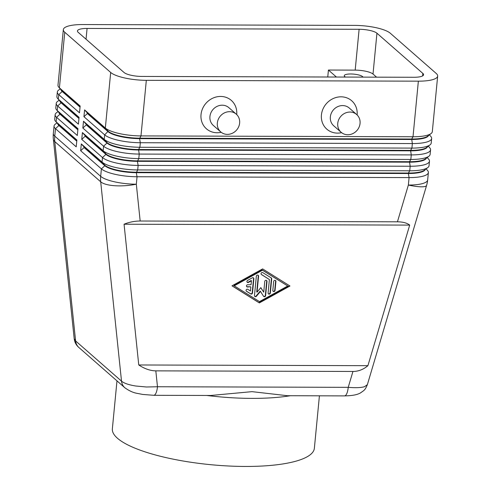 <?xml version="1.0" encoding="UTF-8"?>
<svg xmlns="http://www.w3.org/2000/svg" width="491" height="491" viewBox="0 0 491 491"><rect width="100%" height="100%" fill="white"/><g stroke="black" fill="none" stroke-linecap="round" stroke-linejoin="round"><path stroke-width="0.74" d="M60.246 88.859L58.546 90.154A28.318 7.328 5.5 0 0 57.33 92.013A28.318 7.328 5.5 0 0 58.76 94.646L79.493 112.807L80.15 106.001L59.411 87.84L64.763 32.253A28.318 7.328 -174.5 0 1 63.339 29.62A28.318 7.328 -174.5 0 1 66.322 26.772A28.318 7.328 -174.5 0 1 82.635 24.55L354.674 25.391A28.318 7.328 -174.5 0 1 376.198 27.723A28.318 7.328 -174.5 0 1 390.32 33.253L436.235 73.466A28.318 7.328 -174.5 0 1 437.665 76.099L432.313 131.686A28.318 7.328 -174.5 0 1 431.092 133.54A28.318 7.328 -174.5 0 1 429.33 134.534A28.318 7.328 -174.5 0 1 413.011 136.756L140.972 135.915A28.318 7.328 -174.5 0 1 119.448 133.577A28.318 7.328 -174.5 0 1 105.332 128.053L84.593 109.892L83.936 116.698L104.675 134.859A28.318 7.328 5.5 0 0 118.797 140.383A28.318 7.328 5.5 0 0 140.316 142.721L412.36 143.562A28.318 7.328 5.5 0 0 428.674 141.34A28.318 7.328 5.5 0 0 431.657 138.493L431.221 143.028A28.318 7.328 -174.5 0 1 429.999 144.882A28.318 7.328 -174.5 0 1 428.238 145.876A28.318 7.328 -174.5 0 1 411.918 148.098L139.88 147.263A28.318 7.328 -174.5 0 1 118.356 144.925A28.318 7.328 -174.5 0 1 104.239 139.395L83.501 121.234L82.844 128.041L103.583 146.201A28.318 7.328 5.5 0 0 117.705 151.731A28.318 7.328 5.5 0 0 139.229 154.07L411.268 154.904A28.318 7.328 5.5 0 0 427.581 152.683A28.318 7.328 5.5 0 0 430.564 149.835L430.128 154.37A28.318 7.328 -174.5 0 1 428.907 156.23A28.318 7.328 -174.5 0 1 427.145 157.218A28.318 7.328 -174.5 0 1 410.826 159.44L138.787 158.605A28.318 7.328 -174.5 0 1 117.263 156.267A28.318 7.328 -174.5 0 1 103.147 150.737L82.408 132.576L81.751 139.383L102.49 157.543A28.318 7.328 5.5 0 0 116.612 163.073A28.318 7.328 5.5 0 0 138.137 165.412L410.175 166.246A28.318 7.328 5.5 0 0 426.489 164.025A28.318 7.328 5.5 0 0 429.472 161.177L429.036 165.719A28.318 7.328 -174.5 0 1 427.814 167.572A28.318 7.328 -174.5 0 1 426.053 168.566A28.318 7.328 -174.5 0 1 409.733 170.788L137.695 169.947A28.318 7.328 -174.5 0 1 116.171 167.609A28.318 7.328 -174.5 0 1 102.054 162.085L81.316 143.924L80.659 150.731L101.398 168.892A28.318 7.328 5.5 0 0 115.52 174.415A28.318 7.328 5.5 0 0 137.044 176.754L409.083 177.595L408.365 185.052A28.318 5.327 -163.4 0 0 423.929 186.678A28.318 5.327 -163.4 0 0 426.618 185.334L367.36 384.68L364.463 386.718C360.91 387.743 355.496 387.945 348.229 387.338A11.796 3.86 90.2 0 1 346.376 394.408A11.796 3.86 90.2 0 1 344.492 395.893L287.487 395.715L252.012 391.652L210.743 395.476L153.738 395.304A11.796 3.86 -89.8 0 0 155.616 393.819A11.796 3.86 -89.8 0 0 157.476 386.748L146.441 386.994L135.731 386.012C128.814 384.901 124.076 383.275 121.516 381.151A11.796 10.722 131.2 0 0 124.763 387.681A11.796 10.722 131.2 0 0 124.88 387.786C129.194 390.873 133.319 392.732 137.241 393.377L142.856 394.457L153.726 395.292M155.819 370.858C150.32 370.785 144.636 368.827 138.763 364.973L124.063 224.215C129.311 222.098 134.681 221.03 140.168 221.018L397.434 221.815C402.884 221.858 406.978 222.951 409.703 225.099L367.912 365.678C363.414 369.496 358.424 371.429 352.949 371.46L155.819 370.858L157.476 386.748L348.229 387.338L352.949 371.46M428.557 135.485A25.01 6.475 -174.5 0 1 426.041 137.517A25.01 6.475 -174.5 0 1 411.63 139.475L139.585 138.64A25.01 6.475 -174.5 0 1 120.577 136.572A25.01 6.475 -174.5 0 1 108.1 131.692L87.367 113.531L83.936 116.698M437.665 76.099A28.318 7.328 -174.5 0 1 434.682 78.947A28.318 7.328 -174.5 0 1 418.363 81.168L413.011 136.756L411.673 139.021A25.01 6.475 5.5 0 0 426.084 137.063A25.01 6.475 5.5 0 0 427.643 136.185L431.092 133.54M83.501 121.234L86.318 124.419L107.05 142.58A25.01 6.475 5.5 0 0 119.528 147.466A25.01 6.475 5.5 0 0 138.542 149.528L139.88 147.263L140.316 142.721L139.585 138.64L140.972 135.915L146.324 80.328A28.318 7.328 -174.5 0 1 124.8 77.989A28.318 7.328 -174.5 0 1 110.684 72.465L105.332 128.053L108.143 131.238A25.01 6.475 5.5 0 0 120.62 136.117A25.01 6.475 5.5 0 0 139.634 138.186L411.673 139.021L412.36 143.562L411.918 148.098L410.58 150.369A25.01 6.475 5.5 0 0 424.991 148.405A25.01 6.475 5.5 0 0 426.55 147.527L429.999 144.882M427.465 146.827A25.01 6.475 -174.5 0 1 424.948 148.859A25.01 6.475 -174.5 0 1 410.537 150.823L138.493 149.982A25.01 6.475 -174.5 0 1 119.485 147.92A25.01 6.475 -174.5 0 1 107.007 143.034L86.275 124.874L82.844 128.041M426.372 158.176A25.01 6.475 -174.5 0 1 423.856 160.201A25.01 6.475 -174.5 0 1 409.445 162.165L137.4 161.324A25.01 6.475 -174.5 0 1 118.392 159.262A25.01 6.475 -174.5 0 1 105.915 154.377L85.182 136.216L81.751 139.383M82.408 132.576L85.225 135.761L105.958 153.922A25.01 6.475 5.5 0 0 118.435 158.808A25.01 6.475 5.5 0 0 137.449 160.87L409.488 161.711A25.01 6.475 5.5 0 0 423.899 159.747A25.01 6.475 5.5 0 0 425.458 158.869L428.907 156.23M425.28 169.518A25.01 6.475 -174.5 0 1 422.763 171.549A25.01 6.475 -174.5 0 1 408.352 173.507L409.083 177.595A28.318 7.328 5.5 0 0 425.396 175.373A28.318 7.328 5.5 0 0 428.379 172.525A28.318 7.328 5.5 0 0 427.538 170.469L426.12 168.873M81.316 143.924L84.133 147.11L104.865 165.271A25.01 6.475 5.5 0 0 117.343 170.15A25.01 6.475 5.5 0 0 136.357 172.218L408.395 173.053L408.352 173.507L136.308 172.672A25.01 6.475 -174.5 0 1 117.3 170.604A25.01 6.475 -174.5 0 1 104.822 165.725L84.09 147.564L80.659 150.731M140.168 221.018L136.326 184.211L137.044 176.754L136.308 172.672L137.695 169.947L138.137 165.412L137.4 161.324L138.787 158.605L139.229 154.07L138.542 149.528L410.58 150.369L411.268 154.904L410.826 159.44L409.488 161.711L410.175 166.246L409.733 170.788L408.395 173.053A25.01 6.475 5.5 0 0 422.806 171.095A25.01 6.475 5.5 0 0 424.365 170.217L427.814 167.572M80.088 106.664L62.228 91.025A25.01 6.475 -174.5 0 1 61.713 90.516L58.828 87.257A28.318 7.328 -174.5 0 1 57.987 85.207L63.339 29.62M60.952 89.65A25.01 6.475 5.5 0 0 62.185 91.479L62.228 91.025L59.411 87.84A28.318 7.328 -174.5 0 1 58.828 87.257M78.996 118.006L61.136 102.367A25.01 6.475 -174.5 0 1 60.62 101.858L57.735 98.605A28.318 7.328 -174.5 0 1 56.895 96.549L57.33 92.013M59.153 100.201L57.459 101.502A28.318 7.328 5.5 0 0 56.238 103.356A28.318 7.328 5.5 0 0 57.668 105.988L78.4 124.149L79.057 117.343L58.319 99.182A28.318 7.328 -174.5 0 1 57.735 98.605M77.903 129.348L60.043 113.709A25.01 6.475 -174.5 0 1 59.528 113.2L56.643 109.947A28.318 7.328 -174.5 0 1 55.802 107.891L56.238 103.356M58.061 111.549L56.367 112.844A28.318 7.328 5.5 0 0 55.145 114.698A28.318 7.328 5.5 0 0 56.575 117.331L77.308 135.491L77.965 128.685L57.226 110.524A28.318 7.328 -174.5 0 1 56.643 109.947M76.811 140.696L58.951 125.058A25.01 6.475 -174.5 0 1 58.435 124.548L55.551 121.289A28.318 7.328 -174.5 0 1 54.71 119.239L55.145 114.698M56.968 122.891L55.274 124.186A28.318 7.328 5.5 0 0 54.053 126.046A28.318 7.328 5.5 0 0 55.483 128.679L76.215 146.84L76.872 140.033L56.134 121.872A28.318 7.328 -174.5 0 1 55.551 121.289M345.523 77.069A9.439 2.443 -174.5 0 1 344.756 76.547A9.439 2.443 -174.5 0 1 344.277 75.675A9.439 2.443 -174.5 0 1 352.286 74.024A9.439 2.443 -174.5 0 1 362.591 76.602A9.439 2.443 -174.5 0 1 363.002 77.118M341.128 132.275L333.72 125.788A11.796 10.722 -48.8 0 1 331.327 113.157A11.796 10.722 -48.8 0 1 342.589 105.571A11.796 10.722 -48.8 0 1 349.267 108.038L356.675 114.526A11.796 10.722 -48.8 0 1 359.074 127.157A11.796 10.722 -48.8 0 1 347.812 134.743A11.796 10.722 -48.8 0 1 341.128 132.275A11.796 10.722 -48.8 0 1 338.729 119.638A11.796 10.722 -48.8 0 1 349.997 112.052A11.796 10.722 -48.8 0 1 356.675 114.526M341.601 132.662A18.879 17.154 -48.8 0 1 337.526 133.116A18.879 17.154 -48.8 0 1 321.433 114.912A18.879 17.154 -48.8 0 1 341.024 96.819A18.879 17.154 -48.8 0 1 357.123 114.937M236.263 114.151L228.861 107.664A11.796 10.722 131.2 0 0 222.178 105.197A11.796 10.722 131.2 0 0 210.915 112.783A11.796 10.722 131.2 0 0 213.309 125.42L220.717 131.901A11.796 10.722 131.2 0 0 227.401 134.374A11.796 10.722 131.2 0 0 238.663 126.788A11.796 10.722 131.2 0 0 236.263 114.151A11.796 10.722 131.2 0 0 229.585 111.684A11.796 10.722 131.2 0 0 218.317 119.27A11.796 10.722 131.2 0 0 220.717 131.901M221.189 132.288A18.879 17.154 -48.8 0 1 217.114 132.748A18.879 17.154 -48.8 0 1 201.028 114.538A18.879 17.154 -48.8 0 1 220.612 96.445A18.879 17.154 -48.8 0 1 236.711 114.569M116.981 380.869L112.359 428.833A101.471 26.262 5.5 0 0 245.205 466.45A101.471 26.262 5.5 0 0 314.363 448.283L319.414 395.814M206.772 395.464A101.471 26.262 5.5 0 0 251.76 398.385A101.471 26.262 5.5 0 0 290.377 395.721M376.56 77.161L373.013 74.049A14.159 3.664 5.5 0 0 355.189 70.121L328.43 70.035L327.761 77.013M87.079 28.441L359.117 29.282A14.159 3.664 -174.5 0 1 376.941 33.21L422.855 73.423A14.159 3.664 -174.5 0 1 423.573 74.742A14.159 3.664 -174.5 0 1 413.925 77.277L141.881 76.436A14.159 3.664 -174.5 0 1 124.063 72.508L78.143 32.289A14.159 3.664 -174.5 0 1 77.431 30.976A14.159 3.664 -174.5 0 1 87.079 28.441L86.042 39.212M328.43 70.035L336.421 77.038M57.674 123.683A25.01 6.475 5.5 0 0 58.908 125.512L76.768 141.15M58.767 112.341A25.01 6.475 5.5 0 0 60 114.164L77.86 129.802M59.859 100.999A25.01 6.475 5.5 0 0 61.093 102.822L78.947 118.46M64.763 32.253L110.684 72.465M84.593 109.892L87.41 113.077L108.143 131.238L104.675 134.859L104.239 139.395L107.05 142.58L107.007 143.034L103.583 146.201L103.147 150.737L105.958 153.922L105.915 154.377L102.49 157.543L102.054 162.085L104.865 165.271L104.822 165.725L101.398 168.892L100.68 176.349L54.765 136.136L55.483 128.679L58.908 125.512L58.951 125.058L56.134 121.872L56.575 117.331L60 114.164L60.043 113.709L57.226 110.524L57.668 105.988L61.093 102.822L61.136 102.367L58.319 99.182L58.76 94.646L62.185 91.479L80.039 107.118M429.472 161.177A28.318 7.328 5.5 0 0 428.631 159.127L427.213 157.525M430.564 149.835A28.318 7.328 5.5 0 0 429.723 147.779L428.305 146.183M431.657 138.493A28.318 7.328 5.5 0 0 430.816 136.437L429.398 134.841M84.133 147.11L84.09 147.564M85.225 135.761L85.182 136.216M86.318 124.419L86.275 124.874M146.324 80.328L418.363 81.168M87.41 113.077L87.367 113.531M246.691 286.615A1.178 1.074 131.2 0 0 247.2 286.75L250.545 286.756L247.495 287.008A1.178 1.074 -48.8 0 1 246.586 285.498A1.178 1.074 -48.8 0 1 247.716 284.737L251.061 284.749L251.441 280.784L251.147 280.527L248.201 282.153A1.178 1.074 131.2 0 1 247.12 282.172M251.441 280.784L248.495 282.411A1.178 1.074 -48.8 0 1 247.255 282.319A1.178 1.074 -48.8 0 1 247.574 280.447L252.282 277.838A1.178 1.074 -48.8 0 1 253.859 278.827L252.503 292.955A1.178 1.074 -48.8 0 1 250.735 293.931L246.525 291.298A1.178 1.074 -48.8 0 1 246.316 289.678A1.178 1.074 -48.8 0 1 247.832 289.34L250.459 290.985L250.84 287.02M246.267 291.065L250.435 293.673A1.178 1.074 131.2 0 0 252.202 292.691L253.565 278.569A1.178 1.074 131.2 0 0 253.362 277.826M273.021 291.194A1.178 1.074 131.2 0 0 274.751 290.193L275.617 281.208A1.178 1.074 131.2 0 0 275.414 280.459M275.046 290.451A1.178 1.074 -48.8 0 1 273.156 291.335A1.178 1.074 -48.8 0 1 272.818 290.445L273.683 281.46A1.178 1.074 -48.8 0 1 275.574 280.576A1.178 1.074 -48.8 0 1 275.911 281.466L275.046 290.451L274.751 290.193M234.225 285.836L259.475 301.615L287.744 285.995L262.2 269.958L233.931 285.572L234.225 285.836L262.495 270.216L262.2 269.958M259.346 302.922L231.998 285.823L262.624 268.908L289.972 286.007L259.346 302.922L259.052 302.665L289.616 285.78M232.059 285.793L259.052 302.665M287.744 285.995L262.495 270.216M269.406 279.532L261.519 274.598A1.178 1.074 -48.8 0 1 261.31 272.978A1.178 1.074 -48.8 0 1 262.82 272.64L271.235 277.9A1.178 1.074 -48.8 0 1 271.701 278.882L270.338 293.01A1.178 1.074 -48.8 0 1 268.448 293.894A1.178 1.074 -48.8 0 1 268.111 293.004L269.406 279.532L261.255 274.365M268.313 293.747A1.178 1.074 131.2 0 0 270.044 292.746L271.4 278.624A1.178 1.074 131.2 0 0 271.198 277.875M254.682 296.325A1.178 1.074 131.2 0 0 256.124 295.999L260.156 291.151L260.457 291.415L256.419 296.263A1.178 1.074 -48.8 0 1 254.479 295.576L256.345 276.218A1.178 1.074 -48.8 0 1 258.235 275.334A1.178 1.074 -48.8 0 1 258.573 276.224L257.038 292.17L256.738 291.906L258.278 275.967A1.178 1.074 131.2 0 0 258.076 275.218M257.038 292.17L260.819 287.622L263.728 292.188L260.746 287.708M263.728 292.188L264.759 281.435A1.178 1.074 -48.8 0 1 266.656 280.551A1.178 1.074 -48.8 0 1 266.994 281.441L265.625 295.613A1.178 1.074 -48.8 0 1 263.557 296.282L260.457 291.415M263.599 296.349A1.178 1.074 131.2 0 0 265.33 295.349L266.693 281.183A1.178 1.074 131.2 0 0 266.49 280.435M367.912 365.678L138.763 364.973M409.703 225.099L124.063 224.215M79.094 347.683A11.796 10.722 -48.8 0 1 78.971 347.579A11.796 10.722 -48.8 0 1 78.842 347.468A11.796 10.722 -48.8 0 1 75.602 340.938L54.777 141.586L100.698 181.799L121.516 381.151L75.602 340.938L74.19 338.643L53.359 139.156A28.318 9.034 174 0 0 54.777 141.586A28.318 25.735 -48.8 0 1 54.636 138.873A28.318 25.735 -48.8 0 1 54.765 136.136A28.318 7.328 5.5 0 1 53.335 133.503A28.318 28.318 0 0 0 53.359 139.156M136.326 184.211A28.318 9.034 174 0 1 114.814 185.727A28.318 9.034 174 0 1 100.698 181.799A28.318 25.735 131.2 0 1 100.551 179.086A28.318 25.735 131.2 0 1 100.68 176.349A28.318 7.328 5.5 0 0 114.802 181.873A28.318 7.328 5.5 0 0 136.326 184.211M428.379 172.525L427.661 179.982A28.318 7.328 5.5 0 1 424.678 182.83A28.318 7.328 5.5 0 1 408.365 185.052L397.434 221.815M359.117 29.282L355.189 70.121M376.941 33.21L373.013 74.049M422.855 73.423L422.622 75.896M74.19 338.643C74.607 342.264 76.197 345.241 78.965 347.573L124.886 387.792A11.796 10.722 131.2 0 0 124.935 387.835M54.053 126.046L53.335 133.503M344.479 395.881C352.133 395.783 357.497 394.764 360.59 392.831C364.61 390.02 365.052 390.063 367.36 384.68M426.618 185.334A28.318 28.318 0 0 0 427.661 179.982"/></g></svg>
